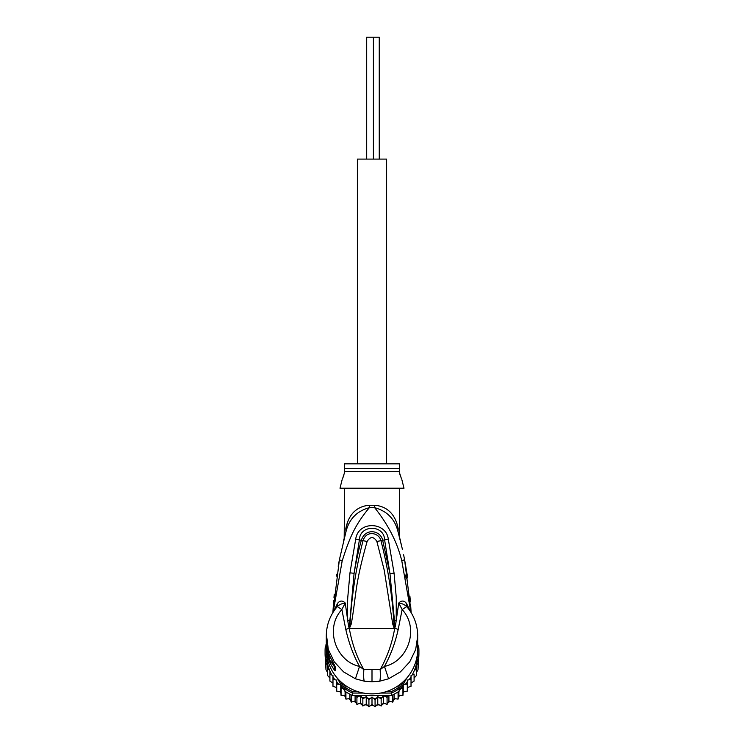 <?xml version="1.0" encoding="UTF-8"?>
<svg xmlns="http://www.w3.org/2000/svg" width="744" height="744" viewBox="0 0 744 744"><rect width="100%" height="100%" fill="white"/><g stroke="black" fill="none" stroke-linecap="round" stroke-linejoin="round"><path stroke-width="1.12" d="M379.254 159.095L379.254 37.2L373.404 37.2L373.404 159.095M373.404 37.2L366.699 37.2L366.699 159.095M386.629 463.838L386.629 159.095L357.371 159.095L357.371 463.838M327.565 665.201L327.565 668.531L327.565 665.201L325.974 662.69L325.974 659.472L325.974 669.684L325.175 656.487A46.928 46.221 -0 0 1 325.072 653.465L325.072 651.028A46.928 46.221 180 0 1 325.277 646.694L326.467 646.861M325.175 656.487A46.928 46.221 -0 0 0 325.277 657.798L329.043 664.215M326.765 655.278L326.467 654.785L325.277 655.362L325.277 657.798M327.509 659.175L325.277 655.362A46.928 46.221 180 0 1 325.072 651.028M417.533 646.861L418.723 646.694A46.928 46.221 180 0 1 418.928 651.028L418.928 653.465A46.928 46.221 -0 0 1 418.826 656.487A46.928 46.221 -0 0 1 418.723 657.798L418.723 655.362L417.533 654.785L417.235 655.278M418.928 651.028A46.928 46.221 180 0 1 418.723 655.362L416.491 659.175M417.7 649.828A45.709 45.012 180 0 1 417.533 654.785M326.467 654.785A45.709 45.012 180 0 1 326.3 649.828M357.827 691.632L352.721 691.632L352.451 693.045A46.928 46.221 180 0 1 344.825 688.712L345.746 687.67L343.709 684.201M352.721 691.632A45.709 45.012 180 0 1 345.746 687.67M400.291 684.201L398.254 687.67L399.175 688.712A46.928 46.221 180 0 1 391.549 693.045L391.279 691.632L386.173 691.632M336.995 677.784L344.825 691.148A46.928 46.221 0 0 0 345.923 691.892A46.928 46.221 0 0 0 351.242 694.915A46.928 46.221 -0 0 0 352.451 695.482L391.549 695.482L391.549 693.045L380.612 693.045M363.388 693.045L352.451 693.045L352.451 695.482M398.254 687.67A45.709 45.012 180 0 1 391.279 691.632M403.341 681.606L399.175 688.712L399.175 691.148L407.005 677.784M417.709 644.974L418.723 646.694M344.825 691.148L344.825 688.712L340.659 681.606M325.277 646.694L326.291 644.974A45.709 45.012 180 0 1 326.291 644.36L326.291 648.833A45.709 45.012 -0 0 0 372 693.854A45.709 45.012 -0 0 0 417.709 648.833L417.654 633.851M391.549 695.482A46.928 46.221 -0 0 0 392.758 694.915A46.928 46.221 -0 0 0 398.077 691.892A46.928 46.221 -0 0 0 399.175 691.148M414.957 664.215L418.723 657.798M343.04 688.107L341.059 688.423L340.752 684.238L336.716 684.154L336.716 680.128L332.977 679.356L332.977 675.654L329.908 674.12L329.908 671.023L329.908 681.113M387.977 695.482L387.085 697.444L383.439 695.501L381.151 699.007L377.766 696.607L375.069 699.797L372 696.979L368.931 699.797L366.234 696.607L362.849 699.007L360.561 695.501L356.915 697.444L356.023 695.482M409.2 679.625A45.709 45.012 180 0 0 411.023 676.91L411.023 683.057L414.092 681.104L414.092 674.12L412.13 675.022L411.023 675.654L411.023 679.356L407.284 680.128L407.284 684.154L403.248 684.238L402.941 688.423L400.96 688.107M414.092 674.12L414.092 678.044L416.435 675.515L416.435 668.531L414.092 671.023A45.709 45.012 180 0 1 412.13 675.022M418.258 658.654L418.026 662.69L416.435 665.201L416.435 668.531M416.435 665.201L416.435 672.595L418.026 669.674L418.826 656.487M417.709 644.006L418.026 645.513M418.026 669.684L418.026 662.69M418.026 659.472L418.026 666.801M326.012 645.439L326.291 644.016M325.974 644.648L325.974 645.513M325.974 659.472L325.742 658.654M325.974 669.674L327.565 672.595L327.565 675.515L327.565 668.531L329.629 670.363A45.709 45.012 180 0 1 326.849 660.477M331.871 675.022A45.709 45.012 180 0 1 329.908 671.023L329.629 670.363M340.752 684.238L340.752 691.641L341.059 695.408L341.059 688.423M341.059 695.408L345.104 695.398L345.923 699.09L345.923 691.892M345.104 691.334L345.104 695.398M345.923 699.09L349.903 698.56L351.242 702.113L351.242 694.915M349.903 694.245L349.903 698.56M351.242 702.113L355.093 701.081L356.915 704.429L356.915 697.444M355.093 695.482L355.093 701.081M356.934 704.447L360.561 702.903L362.849 705.991L362.849 699.007M360.561 695.501L360.561 702.903M362.849 705.991L366.234 704.019L368.931 706.781L368.931 699.797M366.234 696.607L366.234 704.019M368.95 706.8L372 704.391L372 696.979M372 704.391L375.069 706.781L375.069 699.797M375.05 706.8L377.766 704.019L381.17 706.01L383.439 702.903L387.066 704.447L388.907 701.081L392.767 702.122L394.097 698.56L398.077 699.1L398.896 695.398L402.941 695.426L403.248 691.641L407.284 691.139L407.284 684.154M377.766 696.607L377.766 704.019M383.439 695.501L383.439 702.903M381.17 706.01L381.151 699.007M388.907 695.482L388.907 701.081M387.066 704.447L387.085 697.444M394.097 694.245L394.097 698.56M392.758 702.113L392.758 694.915M398.896 691.334L398.896 695.398M398.077 699.1L398.077 691.892M403.248 684.238L403.248 691.641M402.941 695.426L402.941 688.423M405.527 684.071A45.709 45.012 180 0 0 407.284 682.081L407.284 687.54L411.023 686.34L411.023 679.356M327.565 675.515L329.908 678.044M329.908 681.104L332.977 683.057M336.716 687.54L332.977 686.349L332.977 679.356M340.752 691.641L336.716 691.148L336.716 684.154M327.034 646.861L326.783 646.861A45.709 45.012 180 0 1 326.291 640.268L326.291 641.216A45.709 45.012 -0 0 0 326.337 643.318L326.291 642.639M326.291 641.375L326.291 642.323A45.709 45.012 -0 0 0 326.309 643.532L326.309 642.574A45.709 45.012 180 0 1 326.291 641.375A45.709 45.012 180 0 1 326.291 641.3M326.291 642.956L326.932 649.252M326.783 646.861L326.783 649.252M326.291 640.268A45.709 45.012 180 0 1 326.3 639.505M328.857 653.651L328.355 653.651A45.709 45.012 180 0 1 327.276 649.568L327.276 650.674A45.709 45.012 180 0 1 326.932 648.88L326.932 649.828A45.709 45.012 0 0 0 327.276 651.632L327.276 652.739A45.709 45.012 0 0 0 328.355 656.822L328.969 658.626A45.709 45.012 0 0 0 330.689 662.709L328.355 654.99L329.359 654.99M328.355 653.651L328.355 654.99M401.435 478.699L399.426 472.533L399.426 463.838L344.574 463.838L344.574 472.524L342.556 478.727M327.462 648.88L326.932 648.88M332.717 662.03L332.717 662.709L330.689 662.709M333.907 664.187L332.066 661.918M343.217 477.081L343.84 475.277M344.267 473.807L344.574 471.38L399.426 471.38L399.426 472.524M399.835 474.179L400.495 476.29M394.441 628.076L393.929 623.639L394.208 628.392L392.711 623.956L393.929 623.639C392.33 595.674 388.005 568.025 380.956 540.693L376.873 541.446C373.627 536.303 370.373 536.303 367.127 541.446L363.044 540.693C366.281 529.905 379.152 532.658 380.956 540.693L382.658 540.274C380.714 530.519 365.518 527.338 361.342 540.274C358.841 549.044 356.423 560.055 354.088 573.289L359.417 539.726C359.882 524.511 384.118 524.511 384.583 539.726L389.968 573.596L382.658 540.274L388.284 539.112L394.078 573.15L389.968 573.596L394.459 620.608L394.562 628.206L394.636 626.309L395.343 626.467L394.487 628.55L349.513 628.55L350.071 623.593L349.243 628.41L348.657 626.448L349.364 626.29L354.088 573.289L349.978 572.843L355.716 539.112L363.044 540.693C356.004 568.016 351.68 595.646 350.071 623.593L351.298 623.909L349.559 628.076M392.711 623.956L384.229 570.211L376.873 541.446M351.298 623.909C356.571 593.647 354.451 586.272 367.127 541.446M333.907 664.885L334.298 666.568L331.508 662.486L330.401 663.62A45.709 45.012 180 0 1 326.291 644.964M401.862 479.675L404.001 488.213L339.999 488.213L342.138 479.675M349.513 628.55L349.327 628.522C351.884 643.262 356.72 656.971 363.844 669.637L380.156 669.637C387.28 656.971 392.116 643.262 394.673 628.522L394.487 628.55M396.877 523.469L398.18 528.668L398.068 531.904C400.486 540.962 400.486 540.962 398.068 531.904L398.644 534.025M399.333 534.871L399.881 538.749M401.118 543.715L401.351 544.673M402.448 549.416L398.152 532.211M404.643 559.888L407.703 577.846M410.539 608.536L408.54 591.861M406.187 578.692L405.406 575.056M409.907 596.177L410.418 601.915M410.604 604.351L411.125 612.61L404.578 559.572L401.825 561.032C397.37 542.562 388.312 524.771 374.651 507.678C387.206 511.1 395.008 519.173 398.068 531.904L398.514 533.541M364.29 681.188C363.639 679.421 363.5 675.571 363.844 669.637L359.529 666.419L355.427 678.788L364.29 681.188L372 681.792L379.71 681.188L388.573 678.788L400.421 671.897L409.693 661.909L415.673 649.549L417.709 636.101M388.573 678.788L384.471 666.419C408.047 661.472 419.765 628.42 402.132 609.541L406.726 606.593L406.01 602.835C403.741 600.417 401.314 600.482 398.756 603.04L402.132 609.541L398.198 629.452C395.241 642.779 390.665 655.101 384.471 666.419L380.156 669.637C380.491 675.747 380.351 679.598 379.71 681.188M330.401 657.389L330.41 657.464C327.686 651.511 326.309 645.271 326.291 638.733A45.709 45.012 -0 0 0 330.401 657.389L334.447 665.052M334.288 664.894L334.288 666.95A6.091 5.999 0 0 0 335.516 670.558C335.06 671.265 333.349 668.949 330.401 663.62M334.428 665.015A6.091 5.999 180 0 0 335.516 667.368L333.424 663.248M333.926 603.7L335.628 590.783M344.574 488.213L344.193 538.442L345.932 531.904L339.404 559.665L332.875 612.61L333.712 600.408M399.426 535.42L399.426 488.213M398.18 528.668C399.761 537.177 399.761 537.177 398.18 528.668C394.59 509.733 382.211 505.771 374.632 505.288A12.192 1.172 90 0 0 374.651 507.678L369.349 507.678C354.758 525.217 349.262 538.451 342.147 561.134L333.154 612.154M398.728 534.322L399.054 535.541M399.082 535.643L399.444 537.047M347.876 521.358L345.913 528.175M417.709 636.092C417.598 624.997 413.98 615.223 406.866 606.751L406.726 606.593C404.643 604.612 401.993 603.431 398.756 603.04L395.343 626.467M349.401 628.141L345.802 629.452C348.955 643.281 353.53 655.604 359.529 666.419C335.953 661.463 324.235 628.42 341.868 609.541L337.274 606.593C339.292 604.649 341.942 603.468 345.244 603.04C342.686 600.482 340.259 600.417 337.99 602.835L336.539 607.523L337.99 602.835M345.802 629.452L341.868 609.541L345.244 603.04L347.783 620.831C347.16 609.392 347.513 604.835 347.755 597.627L349.978 572.843M348.657 626.448L347.783 620.831L349.541 620.663M326.346 633.869L328.318 649.512L334.251 661.825L343.57 671.888L355.427 678.788M326.291 636.092C326.402 624.997 330.02 615.223 337.134 606.751L337.274 606.593M333.972 597.451L334.242 594.642M336.558 576.116L336.855 574.163M338.185 566.203L339.404 559.665L342.147 561.134M344.5 537.252L344.639 536.712M345.821 532.304L345.932 531.904C348.992 519.173 356.794 511.1 369.349 507.678L369.349 507.678A12.192 1.172 -90 0 0 369.368 505.288C361.789 505.771 349.401 509.742 345.821 528.668C344.24 537.177 344.24 537.177 345.821 528.668L345.932 531.904M394.459 620.608L396.227 620.775L396.245 597.2L394.078 573.15M355.716 539.112C358.171 520.633 386.331 521.665 388.284 539.112M337.227 603.97L333.861 611.066M410.846 612.154L401.825 561.032M407.461 607.523L406.773 603.97L410.139 611.066M406.01 602.835L406.773 603.97M342.817 688.116A45.709 45.012 180 0 1 340.929 686.48M358.506 696.477A45.709 45.012 180 0 1 356.116 695.677M364.318 697.844A45.709 45.012 180 0 1 361.854 697.361M370.27 698.449A45.709 45.012 180 0 1 367.759 698.291M376.241 698.291A45.709 45.012 180 0 1 373.73 698.449M382.146 697.361A45.709 45.012 180 0 1 379.682 697.844M387.884 695.677A45.709 45.012 180 0 1 385.494 696.477M403.071 686.48A45.709 45.012 180 0 1 401.183 688.116M417.152 660.477A45.709 45.012 180 0 1 414.371 670.363M334.8 679.625A45.709 45.012 180 0 1 332.977 676.91M338.474 684.071A45.709 45.012 180 0 1 336.716 682.081M336.26 687.419A44.184 43.515 -0 0 0 336.716 688.023L336.26 687.419M339.748 691.567A44.184 43.515 -0 0 0 340.836 692.673L339.738 691.567M343.961 695.463A44.184 43.515 -0 0 0 345.337 696.533L343.951 695.463M350.331 699.76L348.666 698.793A44.184 43.515 -0 0 0 350.331 699.751M353.819 701.49A44.184 43.515 -0 0 0 355.706 702.271L353.809 701.49M359.296 703.508A44.184 43.515 -0 0 0 361.361 704.066L359.287 703.508M365.025 704.801A44.184 43.515 -0 0 0 367.201 705.089L365.016 704.801M370.893 705.331A44.184 43.515 -0 0 0 373.107 705.331M376.799 705.089A44.184 43.515 -0 0 0 378.975 704.801L376.789 705.098M382.639 704.066A44.184 43.515 -0 0 0 384.704 703.508L382.63 704.075M388.294 702.271A44.184 43.515 -0 0 0 390.182 701.49L388.294 702.289M393.669 699.751A44.184 43.515 -0 0 0 395.324 698.793L393.669 699.76M398.663 696.533A44.184 43.515 -0 0 0 400.039 695.463L398.654 696.542M403.164 692.673A44.184 43.515 -0 0 0 404.252 691.567L403.164 692.683M407.284 688.023A44.184 43.515 -0 0 0 407.74 687.419L407.284 688.033M332.652 661.909L330.689 661.909M344.574 468.432L399.426 468.432M398.198 629.452L394.599 628.141M372 669.786L372 681.792M333.228 662.96L330.457 657.519M335.516 667.368L335.516 670.558M369.368 505.288L374.632 505.288M370.884 705.34L373.116 705.34M399.77 538.293L399.937 538.954M403.592 554.708L404.578 559.572M399.816 538.461L400.393 540.191M326.291 636.101L326.291 638.733M343.607 540.191L344.184 538.461M344.788 536.145L344.909 535.68M345.542 533.318L345.728 532.639M332.875 612.61L339.404 559.665"/></g></svg>
